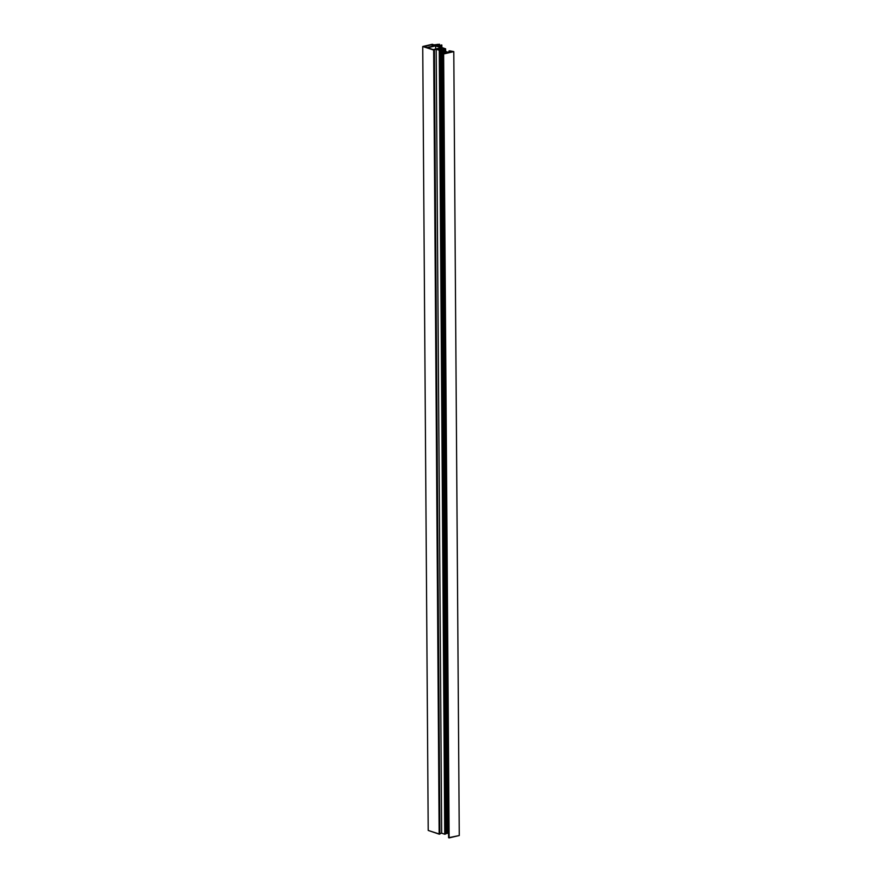 <?xml version="1.0" encoding="UTF-8"?>
<svg xmlns="http://www.w3.org/2000/svg" width="882" height="882" viewBox="0 0 882 882"><rect width="100%" height="100%" fill="white"/><g stroke="black" fill="none" stroke-linecap="round" stroke-linejoin="round"><path stroke-width="1.32" d="M439.842 834.03L439.159 834.152L433.679 50.23L439.159 834.152L428.211 830.425L439.732 834.163L434.253 50.241L422.732 46.503L428.211 830.425L422.732 46.503L432.257 44.276L433.999 44.872L439.523 44.254L433.999 44.872L432.257 44.276L422.732 46.503L434.407 50.153L439.732 834.163L434.374 50.197M439.346 44.365L439.357 45.754L439.346 44.365M441.838 45.059L441.518 47.43L441.507 45.644L438.266 46.327L445.619 48.819L445.642 51.773L445.619 48.819L444.859 49.006L444.892 53.394L444.859 49.006L443.734 48.775L443.767 53.648L443.161 48.422L443.194 53.78L443.161 48.422L441.772 47.948L441.783 49.447L441.772 47.948L439.17 48.565L441.849 49.469L447.317 833.391L446.49 833.589L447.317 833.391L441.849 49.469L441.022 49.668L446.49 833.589L445.498 833.247L446.49 833.589L441.022 49.668L438.343 48.753L438.354 49.557L436.954 49.083L438.343 48.753L438.354 49.557L440.03 50.131L445.509 834.052L444.748 834.229L445.509 834.052L440.03 50.131L439.269 50.307L444.748 834.229L441.662 833.181L444.748 834.229L439.269 50.307L436.193 49.26L441.662 833.181L439.875 833.6L441.662 833.181L436.193 49.26L433.878 49.8L436.193 49.26L440.03 50.131L436.954 49.083L441.022 49.668L441.849 49.469L439.17 48.565L441.772 47.948L445.619 48.819L438.266 46.327L441.75 44.96L437.648 46.118L434.617 45.081L439.015 44.398L439.027 45.82L439.015 44.398L437.329 44.376L437.34 46.007L437.329 44.376L434.617 45.081L437.648 46.118L441.838 45.037L441.86 47.54M439.512 44.287L439.534 45.721M434.396 50.175L439.886 834.074M435.653 45.875L441.154 47.738L433.161 49.613L427.66 47.738L435.653 45.875L435.675 49.028L435.653 45.875L427.66 47.738L433.161 49.613L441.154 47.738L435.653 45.875M432.103 44.662L435.035 45.666L427.042 47.529L424.11 46.537L432.103 44.662L432.114 46.349L432.103 44.662L424.11 46.537L427.042 47.529L435.035 45.666L432.103 44.662M447.306 831.891L448.563 832.321L447.306 831.891M449.114 837.9L443.635 53.978L453.789 51.608L459.268 835.53L448.596 837.724L443.128 53.802L449.114 837.9L443.128 53.802L453.789 51.608L449.655 50.836L448.949 50.991L448.96 52.435L448.949 50.991L449.842 51.167L449.853 52.225L449.842 51.167L450.294 52.126L450.294 51.454L451.474 51.851L448.74 52.49L446.226 51.63L445.52 51.795L445.531 53.24L445.52 51.795L445.983 53.129L445.972 52.071L446.865 52.931L446.865 52.247L448.045 52.655L443.128 53.802L448.045 52.655L446.226 51.63L448.74 52.49L451.474 51.851L449.655 50.836L453.789 51.608L459.268 835.53L449.114 837.9"/></g></svg>
